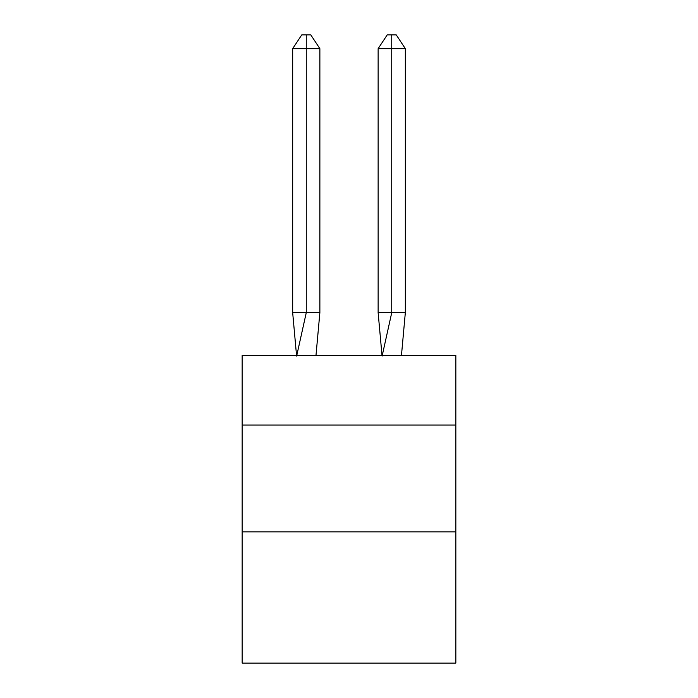<?xml version="1.0" encoding="UTF-8"?>
<svg xmlns="http://www.w3.org/2000/svg" width="698" height="698" viewBox="0 0 698 698"><rect width="100%" height="100%" fill="white"/><g stroke="black" fill="none" stroke-linecap="round" stroke-linejoin="round"><path stroke-width="1.05" d="M242.162 425.065L455.838 425.065L455.838 355.413L242.162 355.413L242.162 663.1L455.838 663.1L455.838 531.902L242.162 531.902M455.838 531.902L455.838 425.065M315.985 355.413L319.867 312.678L319.867 48.651L306.265 48.651L306.265 312.678L319.867 312.678L311.701 312.678M306.265 34.9L306.265 312.678L292.671 312.678L296.537 355.413L292.671 312.678L296.537 355.413L292.671 312.678L296.537 355.413L292.671 312.678L296.537 355.413L292.671 312.678L296.537 355.413L292.671 312.678L296.537 355.413L292.671 312.678L296.537 355.413L292.671 312.678L296.537 355.413L292.671 312.678L296.537 355.413L292.671 312.678L296.537 355.413L292.671 312.678L296.537 355.413L292.671 312.678L292.671 48.651L301.737 34.9L310.802 34.9L319.867 48.651M391.735 48.651L391.735 34.9L396.263 34.9L405.329 48.651L391.735 48.651L391.735 34.9L391.735 48.651L391.735 34.9L391.735 48.651L391.735 34.9L391.735 48.651L391.735 34.9L391.735 48.651L391.735 34.9L391.735 48.651L391.735 34.9L391.735 48.651L391.735 34.9L391.735 48.651L391.735 34.9L391.735 48.651L391.735 34.9L391.735 48.651L391.735 34.9L391.735 48.651L391.735 34.9L391.735 48.651L378.133 48.651L378.133 312.678L391.735 312.678L391.735 48.651M292.671 48.651L306.265 48.651L306.265 312.678L306.265 48.651L306.265 312.678L306.265 48.651L306.265 312.678L306.265 48.651L306.265 312.678L306.265 48.651L306.265 312.678L306.265 48.651L306.265 312.678L306.265 48.651L306.265 312.678L306.265 48.651L306.265 312.678L306.265 48.651L306.265 312.678L306.265 48.651L306.265 312.678L306.265 48.651L306.265 312.678L296.65 356.05M292.671 312.678L296.537 355.413M378.133 48.651L387.198 34.9L391.735 34.9M405.329 48.651L405.329 312.678L391.735 312.678L382.12 356.05M382.015 355.413L378.133 312.678M405.329 312.678L401.463 355.413"/></g></svg>
